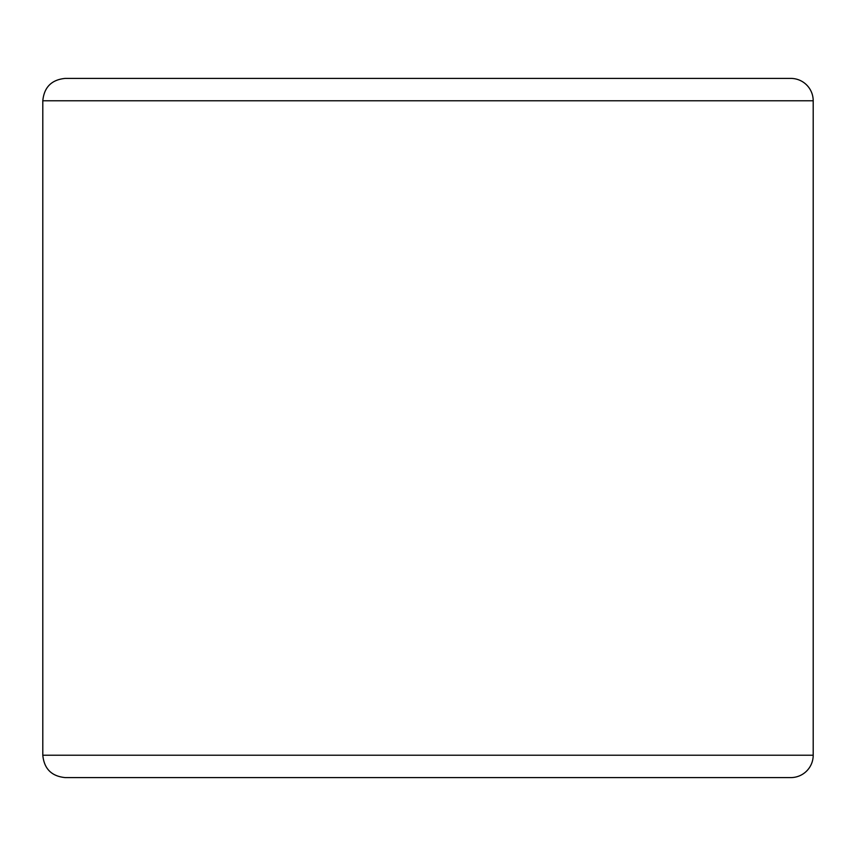 <?xml version="1.0" encoding="UTF-8"?>
<svg xmlns="http://www.w3.org/2000/svg" width="856" height="856" viewBox="0 0 856 856"><rect width="100%" height="100%" fill="white"/><g stroke="black" fill="none" stroke-linecap="round" stroke-linejoin="round"><path stroke-width="1.28" d="M813.2 755.217A22.374 22.374 0 0 1 790.826 777.59A22.374 22.374 0 0 0 813.2 755.217L813.2 100.783A22.374 22.374 0 0 0 790.826 78.41L65.174 78.41C51.585 79.736 44.127 87.194 42.8 100.783L42.8 755.217C44.127 768.806 51.585 776.264 65.174 777.59L790.826 777.59A22.374 22.374 0 0 0 813.2 755.217L42.8 755.217M42.8 100.783L813.2 100.783A22.374 22.374 0 0 0 790.826 78.41L102.838 78.41M102.838 777.59L428 777.59M813.2 100.783A22.374 22.374 0 0 0 790.826 78.41"/></g></svg>
